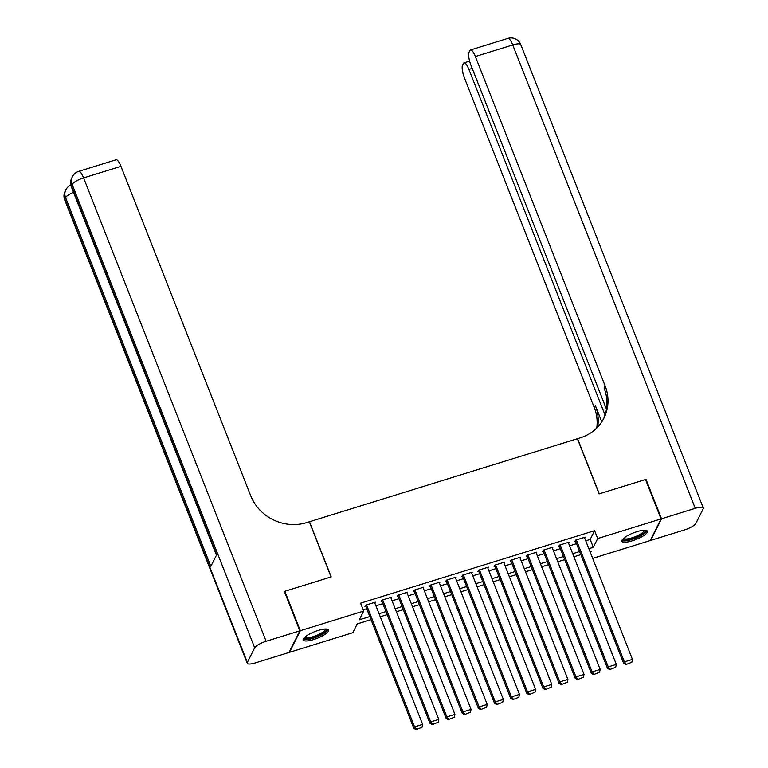 <?xml version="1.0" encoding="UTF-8"?>
<svg xmlns="http://www.w3.org/2000/svg" width="768" height="768" viewBox="0 0 768 768"><rect width="100%" height="100%" fill="white"/><g stroke="black" fill="none" stroke-linecap="round" stroke-linejoin="round"><path stroke-width="1.15" d="M318.182 630.432A13.68 3.542 -21.5 0 1 328.627 629.981A13.68 3.542 -21.5 0 1 313.603 639.562A13.68 3.542 -21.5 0 1 303.168 640.013A13.68 3.542 -21.5 0 1 318.182 630.432M636.922 531.677A13.68 3.542 -21.5 0 1 647.366 531.226A13.68 3.542 -21.5 0 1 632.342 540.797A13.68 3.542 -21.5 0 1 621.907 541.248A13.68 3.542 -21.5 0 1 636.922 531.677M284.515 591.888L284.822 591.274L331.219 576.902L309.485 521.741L577.392 438.73L599.117 493.891L645.523 479.52L661.037 518.918L650.189 540.557L592.656 558.384M371.021 619.642L357.235 623.914L352.829 632.688L289.488 652.32L300.336 630.682L363.686 611.05L359.29 619.824L369.802 616.57M374.89 603.178L375.398 602.16L365.712 605.165L364.982 606.624L365.789 606.374M391.027 598.176L391.536 597.158L381.859 600.163L381.12 601.622L381.926 601.373M407.174 593.174L407.674 592.157L397.997 595.162L397.258 596.621L398.064 596.371M423.312 588.173L423.811 587.165L414.134 590.16L413.395 591.619L414.202 591.37M439.45 583.171L439.958 582.163L430.272 585.158L429.542 586.618L430.349 586.368M455.587 578.17L456.096 577.162L446.41 580.157L445.68 581.626L446.486 581.376M471.725 573.168L472.234 572.16L462.547 575.155L461.818 576.624L462.624 576.374M487.862 568.166L488.371 567.158L478.685 570.163L477.955 571.622L478.762 571.373M504 563.165L504.509 562.157L494.822 565.162L494.093 566.621L494.899 566.371M520.138 558.173L520.646 557.155L510.97 560.16L510.23 561.619L511.037 561.37M536.275 553.171L536.784 552.154L527.107 555.158L526.368 556.618L527.174 556.368M552.422 548.17L552.922 547.162L543.245 550.157L542.506 551.616L543.312 551.366M568.56 543.168L569.069 542.16L559.382 545.155L558.643 546.614L559.459 546.365M585.744 540.816L590.189 539.434L594.595 530.669L360.576 603.178L363.686 611.05M363.178 609.773L366.701 608.688M375.936 605.827L382.838 603.686M392.074 600.826L398.976 598.685M408.211 595.824L415.114 593.683M424.349 590.822L431.251 588.682M440.496 585.821L447.398 583.68M456.634 580.819L463.536 578.678M472.771 575.818L479.674 573.677M488.909 570.816L495.811 568.685M505.046 565.824L511.949 563.683M521.184 560.822L528.086 558.682M537.322 555.821L544.224 553.68M553.459 550.819L560.362 548.678M569.597 545.818L576.499 543.677M584.698 538.166L585.206 537.158L575.52 540.154L574.79 541.622L575.597 541.373M284.822 591.274L300.336 630.682M594.595 530.669L597.696 538.55L661.037 518.918M588.845 548.698L593.299 547.315L597.696 538.55M379.037 613.699L385.939 611.568M395.184 608.707L402.086 606.566M411.322 603.706L418.224 601.565M427.459 598.704L434.362 596.563M443.597 593.702L450.499 591.562M459.734 588.701L466.637 586.56M475.872 583.699L482.774 581.558M492.01 578.698L498.912 576.557M508.147 573.696L515.05 571.565M524.285 568.704L531.187 566.563M540.432 563.702L547.334 561.562M556.57 558.701L563.472 556.56M572.707 553.699L579.61 551.558M590.496 552.893L591.245 551.414L590.054 551.779M580.819 554.64L573.917 556.781M564.682 559.642L557.779 561.782M548.544 564.643L541.642 566.784M532.406 569.645L525.504 571.776M516.269 574.646L509.366 576.778M500.131 579.638L493.229 581.779M483.994 584.64L477.091 586.781M467.846 589.642L460.944 591.782M451.709 594.643L444.806 596.784M435.571 599.645L428.669 601.786M419.434 604.646L412.531 606.787M403.296 609.648L396.394 611.779M387.158 614.65L380.256 616.781M590.189 539.434L593.299 547.315M584.4 537.408L632.448 659.395L624.384 661.901L623.645 663.36L625.882 664.598L631.824 662.256L625.882 664.598M575.29 540.605L623.645 663.36M576.326 539.904L624.384 661.901L626.179 664.013M631.824 662.256L632.448 659.395M644.832 530.237A11.837 3.072 -21.5 0 1 637.872 536.707A11.837 3.072 -21.5 0 1 623.088 538.81M623.664 538.282A10.963 2.842 158.5 0 0 637.286 535.795A10.963 2.842 158.5 0 0 644.054 530.246M621.917 540.461A13.594 3.523 158.5 0 0 638.419 536.966A13.594 3.523 158.5 0 0 646.819 530.65M326.093 629.002A11.837 3.072 -21.5 0 1 319.133 635.462A11.837 3.072 -21.5 0 1 304.339 637.565M304.925 637.037A10.963 2.842 158.5 0 0 318.547 634.55A10.963 2.842 158.5 0 0 325.315 629.011M303.178 639.216A13.594 3.523 158.5 0 0 319.68 635.722A13.594 3.523 158.5 0 0 328.07 629.405M645.696 479.971L646.003 479.366L599.28 493.843L577.555 438.682L580.301 437.827A43.843 40.685 26.6 0 0 603.965 418.09A43.843 40.685 26.6 0 0 605.126 385.93L475.363 56.515A10.522 2.822 -107.2 0 0 470.486 49.978A10.522 2.822 -107.2 0 0 469.882 50.573L469.018 52.301A10.522 2.822 -107.2 0 0 470.976 65.261L606.461 409.19M661.526 518.774L650.669 540.403L684.403 529.958A10.522 2.726 158.5 0 0 695.846 523.45L703.181 508.829A10.522 2.726 158.5 0 0 703.286 507.974A10.522 2.726 158.5 0 0 695.251 508.32L661.526 518.774L646.003 479.366M605.04 415.027L468.902 69.408A10.522 2.822 -107.2 0 0 464.026 62.87A10.522 2.822 -107.2 0 0 463.411 63.466L462.547 65.194A10.522 2.822 -107.2 0 0 464.515 78.154L594.269 407.558A43.843 40.685 26.6 0 1 596.765 428.016M597.629 427.133A43.843 40.685 26.6 0 0 595.325 405.456L601.786 421.862M603.427 419.136A43.843 40.685 26.6 0 0 604.07 388.032L605.126 385.93M299.856 630.826L284.333 591.427L331.056 576.95L309.331 521.789L306.586 522.634A43.843 40.685 -153.4 0 1 250.714 495.734L120.96 166.33L83.597 177.907L266.122 641.28L299.856 630.826L289.008 652.464L255.274 662.918A10.522 2.726 158.5 0 1 247.238 663.264L64.714 199.891A10.522 2.726 -21.5 0 1 64.819 199.037L247.354 662.41A10.522 2.726 158.5 0 0 247.238 663.264M266.122 641.28A10.522 2.726 158.5 0 0 254.678 647.789L247.354 662.41M73.517 192.326A10.522 2.726 -21.5 0 0 65.558 197.568A10.522 9.763 -153.4 0 1 65.827 189.85L65.098 191.318A10.522 9.763 26.6 0 0 64.819 199.037L65.558 197.568L210.835 566.381L216.701 554.688L71.424 185.875L72.154 184.416A10.522 2.726 -21.5 0 1 83.597 177.907A10.522 2.822 -107.2 0 0 78.72 171.36A10.522 10.522 0 0 0 72.432 176.698L71.702 178.157A10.522 9.763 26.6 0 0 71.424 185.875A10.522 2.726 -21.5 0 0 71.309 186.73L216.451 555.178M78.72 171.36L116.083 159.782A10.522 2.822 72.8 0 1 120.96 166.33M568.253 542.41L616.31 664.397L608.246 666.893L607.507 668.362L609.744 669.59L615.686 667.258L609.744 669.59M559.152 545.606L607.507 668.362M560.189 544.906L608.246 666.893L610.042 669.014M615.686 667.258L616.31 664.397M552.115 547.411L600.173 669.398L592.099 671.894L591.37 673.363L593.606 674.592L599.549 672.259L593.606 674.592M543.014 550.608L591.37 673.363M544.051 549.907L592.099 671.894L593.904 674.006M599.549 672.259L600.173 669.398M535.978 552.403L584.035 674.4L575.962 676.896L575.232 678.365L577.469 679.594L583.411 677.261L577.469 679.594M526.877 555.61L575.232 678.365M527.914 554.909L575.962 676.896L577.766 679.008M583.411 677.261L584.035 674.4M519.84 557.405L567.898 679.402L559.824 681.898L559.094 683.357L561.331 684.595L567.274 682.262L561.331 684.595M510.739 560.611L559.094 683.357M511.776 559.91L559.824 681.898L561.619 684.01M567.274 682.262L567.898 679.402M503.702 562.406L551.76 684.403L543.686 686.899L542.957 688.358L545.194 689.597L551.136 687.264L545.194 689.597M494.602 565.613L542.957 688.358M495.629 564.912L543.686 686.899L545.482 689.011M551.136 687.264L551.76 684.403M487.565 567.408L535.613 689.395L527.549 691.901L526.819 693.36L529.056 694.598L534.998 692.266L529.056 694.598M478.464 570.614L526.819 693.36M479.491 569.914L527.549 691.901L529.344 694.013M534.998 692.266L535.613 689.395M471.427 572.41L519.475 694.397L511.411 696.902L510.672 698.362L512.909 699.6L518.851 697.267L512.909 699.6M462.326 575.606L510.672 698.362M463.354 574.906L511.411 696.902L513.206 699.014M518.851 697.267L519.475 694.397M455.29 577.411L503.338 699.398L495.274 701.904L494.534 703.363L496.771 704.602L502.714 702.259L496.771 704.602M446.189 580.608L494.534 703.363M447.216 579.907L495.274 701.904L497.069 704.016M502.714 702.259L503.338 699.398M439.152 582.413L487.2 704.4L479.136 706.906L478.397 708.365L480.634 709.594L486.576 707.261L480.634 709.594M430.042 585.61L478.397 708.365M431.078 584.909L479.136 706.906L480.931 709.018M486.576 707.261L487.2 704.4M423.005 587.414L471.062 709.402L462.989 711.898L462.259 713.366L464.496 714.595L470.438 712.262L464.496 714.595M413.904 590.611L462.259 713.366M414.941 589.91L462.989 711.898L464.794 714.01M470.438 712.262L471.062 709.402M406.867 592.406L454.925 714.403L446.851 716.899L446.122 718.368L448.358 719.597L454.301 717.264L448.358 719.597M397.766 595.613L446.122 718.368M398.803 594.912L446.851 716.899L448.656 719.011M454.301 717.264L454.925 714.403M390.73 597.408L438.787 719.405L430.714 721.901L429.984 723.36L432.221 724.598L438.163 722.266L432.221 724.598M381.629 600.614L429.984 723.36M382.666 599.914L430.714 721.901L432.509 724.013M438.163 722.266L438.787 719.405M374.592 602.41L422.65 724.406L414.576 726.902L413.846 728.362L416.083 729.6L422.026 727.267L416.083 729.6M365.491 605.616L413.846 728.362M366.528 604.915L414.576 726.902L416.371 729.014M422.026 727.267L422.65 724.406M595.325 405.456L594.269 407.558M695.251 508.32L512.726 44.947L475.363 56.515M472.214 68.39L468.902 69.408M512.726 44.947A10.522 2.726 -21.5 0 1 520.762 44.592A10.522 10.522 0 0 0 507.85 38.4A10.522 2.822 72.8 0 1 512.726 44.947M254.678 647.789L72.154 184.416A10.522 9.763 -153.4 0 1 72.432 176.698M469.622 61.133L464.026 62.87M703.286 507.974L520.762 44.592M507.85 38.4L470.486 49.978M70.8 185.03A10.522 10.522 0 0 0 65.827 189.85M65.098 191.318A10.522 10.522 0 0 0 64.714 199.891M71.702 178.157A10.522 10.522 0 0 0 71.309 186.73"/></g></svg>
